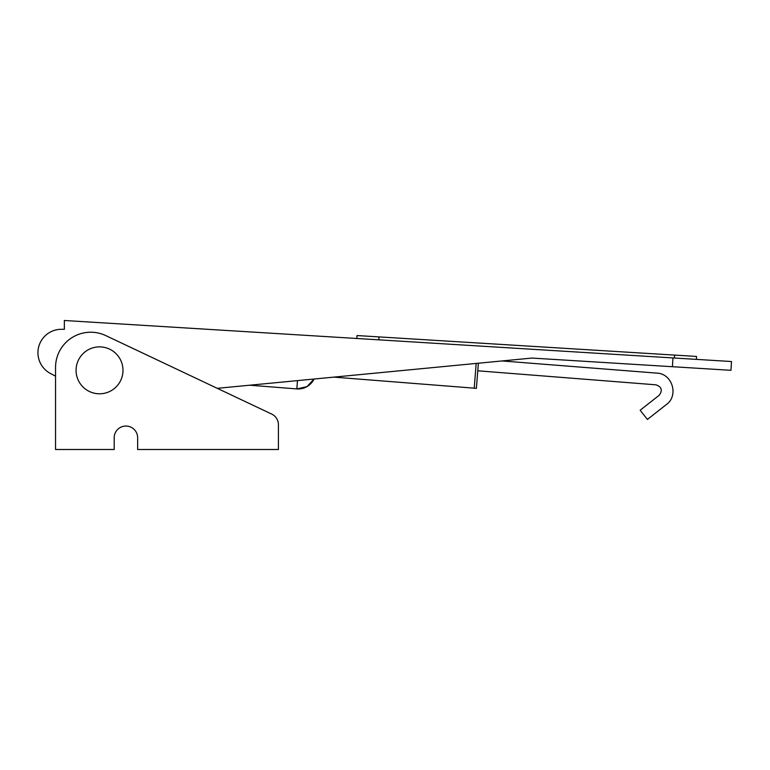 <?xml version="1.0" encoding="UTF-8"?>
<svg xmlns="http://www.w3.org/2000/svg" width="770" height="770" viewBox="0 0 770 770"><rect width="100%" height="100%" fill="white"/><g stroke="black" fill="none" stroke-linecap="round" stroke-linejoin="round"><path stroke-width="1.16" d="M478.372 363.219L476.389 388.34L333.833 377.127L297.48 380.621L296.825 388.917L249.74 385.212L217.275 388.33L531.926 358.069L672.422 366.713L672.961 357.935L64.343 320.493L64.343 329.319L60.108 329.319A23.456 23.456 0 0 0 50.368 373.44L55.546 376.203L50.368 373.44M730.961 370.312L731.5 361.534L730.961 370.312L672.422 366.713M477.775 370.803L656.011 384.827C661.728 386.906 662.778 390.39 659.178 395.289L640.159 410.227L647.406 419.448L666.425 404.51C678.967 395.568 672.326 373.633 656.935 373.132L502.03 360.947L531.926 358.069M672.961 357.935L731.5 361.534M356.856 338.482L357.03 335.556L378.984 336.904L696.561 356.443L696.378 359.369M217.275 388.33L271.695 414.077A11.733 11.733 0 0 1 278.413 424.684L278.413 435.435M278.413 424.684L278.413 449.507L137.647 449.507L137.647 437.784A11.733 11.733 0 0 0 125.924 426.051A11.733 11.733 0 0 0 114.191 437.784L114.191 449.507L55.546 449.507L55.546 367.406A35.189 35.189 0 0 1 105.779 335.595L271.695 414.077M55.546 435.435L55.546 376.203M122.988 370.332A23.456 23.456 0 0 0 87.799 350.023A23.456 23.456 0 0 0 87.799 390.65A23.456 23.456 0 0 0 122.988 370.332M296.825 388.917L306.97 386.636L314.054 379.023A17.595 17.595 0 0 1 296.825 388.917M474.224 388.167L476.178 363.43M674.424 358.021L674.607 355.095M378.802 339.83L378.984 336.904"/></g></svg>

